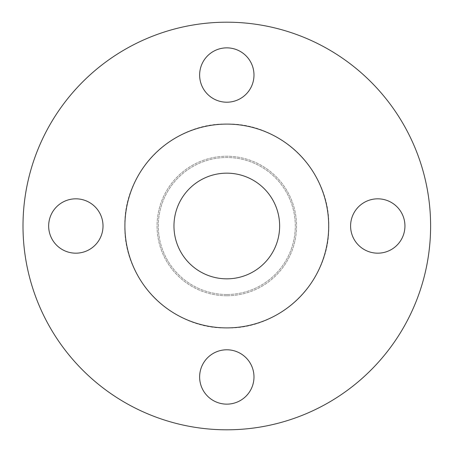 <?xml version="1.0" encoding="UTF-8"?>
<svg xmlns="http://www.w3.org/2000/svg" width="452" height="452" viewBox="0 0 452 452"><rect width="100%" height="100%" fill="white"/><g stroke="black" fill="none" stroke-linecap="round" stroke-linejoin="round"><path stroke-width="0.34" stroke-dasharray="2.26 1.69" d="M199.631 376.962A27.171 27.171 0 0 0 240.391 400.5A27.171 27.171 0 0 0 240.391 353.43A27.171 27.171 0 0 0 199.631 376.962A27.171 27.171 0 0 0 240.391 400.5A27.171 27.171 0 0 0 240.391 353.43A27.171 27.171 0 0 0 199.631 376.962A27.171 27.171 0 0 1 240.391 353.43A27.171 27.171 0 0 1 240.391 400.5A27.171 27.171 0 0 1 199.631 376.962M199.631 75.038A27.171 27.171 0 0 0 240.391 98.57A27.171 27.171 0 0 0 240.391 51.5A27.171 27.171 0 0 0 199.631 75.038A27.171 27.171 0 0 0 240.391 98.57A27.171 27.171 0 0 0 240.391 51.5A27.171 27.171 0 0 0 199.631 75.038A27.171 27.171 0 0 1 240.391 51.5A27.171 27.171 0 0 1 240.391 98.57A27.171 27.171 0 0 1 199.631 75.038M48.663 226A27.171 27.171 0 0 0 89.428 249.532A27.171 27.171 0 0 0 89.428 202.468A27.171 27.171 0 0 0 48.663 226A27.171 27.171 0 0 0 89.428 249.532A27.171 27.171 0 0 0 89.428 202.468A27.171 27.171 0 0 0 48.663 226A27.171 27.171 0 0 1 89.428 202.468A27.171 27.171 0 0 1 89.428 249.532A27.171 27.171 0 0 1 48.663 226M350.594 226A27.171 27.171 0 0 0 391.353 249.532A27.171 27.171 0 0 0 391.353 202.468A27.171 27.171 0 0 0 350.594 226A27.171 27.171 0 0 0 391.353 249.532A27.171 27.171 0 0 0 391.353 202.468A27.171 27.171 0 0 0 350.594 226A27.171 27.171 0 0 1 391.353 202.468A27.171 27.171 0 0 1 391.353 249.532A27.171 27.171 0 0 1 350.594 226M173.963 226A52.839 52.839 0 0 0 253.222 271.759A52.839 52.839 0 0 0 253.222 180.241A52.839 52.839 0 0 0 173.963 226M226.802 294.489A68.489 68.489 0 0 1 167.489 191.755A68.489 68.489 0 0 1 286.116 191.755A68.489 68.489 0 0 1 226.802 294.489A68.489 68.489 0 0 1 167.489 191.755A68.489 68.489 0 0 1 286.116 191.755A68.489 68.489 0 0 1 226.802 294.489M23.001 226A203.801 203.801 0 0 1 328.706 49.5A203.801 203.801 0 0 1 328.706 402.5A203.801 203.801 0 0 1 23.001 226A203.801 203.801 0 0 1 328.706 49.5A203.801 203.801 0 0 1 328.706 402.5A203.801 203.801 0 0 1 23.001 226M124.905 226A101.903 101.903 0 0 1 277.754 137.753A101.903 101.903 0 0 1 277.754 314.247A101.903 101.903 0 0 1 124.905 226A101.903 101.903 0 0 1 277.754 137.753A101.903 101.903 0 0 1 277.754 314.247A101.903 101.903 0 0 1 124.905 226A101.903 101.903 0 0 1 277.754 137.753A101.903 101.903 0 0 1 277.754 314.247A101.903 101.903 0 0 1 124.905 226M226.802 295.755A69.755 69.755 0 0 1 166.392 191.123A69.755 69.755 0 0 1 287.212 191.123A69.755 69.755 0 0 1 226.802 295.755A69.755 69.755 0 0 1 166.392 191.123A69.755 69.755 0 0 1 287.212 191.123A69.755 69.755 0 0 1 226.802 295.755M226.802 327.966C281.285 329.372 330.175 280.483 328.768 226C330.175 171.517 281.285 122.628 226.802 124.034C172.325 122.628 123.43 171.517 124.837 226C123.436 280.489 172.314 329.367 226.802 327.966"/><path stroke-width="0.68" d="M199.631 376.962A27.171 27.171 0 0 1 240.391 353.43A27.171 27.171 0 0 1 240.391 400.5A27.171 27.171 0 0 1 199.631 376.962M199.631 75.038A27.171 27.171 0 0 1 240.391 51.5A27.171 27.171 0 0 1 240.391 98.57A27.171 27.171 0 0 1 199.631 75.038M48.663 226A27.171 27.171 0 0 1 89.428 202.468A27.171 27.171 0 0 1 89.428 249.532A27.171 27.171 0 0 1 48.663 226M350.594 226A27.171 27.171 0 0 1 391.353 202.468A27.171 27.171 0 0 1 391.353 249.532A27.171 27.171 0 0 1 350.594 226M173.963 226A52.839 52.839 0 0 1 253.222 180.241A52.839 52.839 0 0 1 253.222 271.759A52.839 52.839 0 0 1 173.963 226M23.001 226A203.801 203.801 0 0 1 328.706 49.5A203.801 203.801 0 0 1 328.706 402.5A203.801 203.801 0 0 1 23.001 226A203.801 203.801 0 0 1 328.706 49.5A203.801 203.801 0 0 1 328.706 402.5A203.801 203.801 0 0 1 23.001 226M124.905 226A101.903 101.903 0 0 1 277.754 137.753A101.903 101.903 0 0 1 277.754 314.247A101.903 101.903 0 0 1 124.905 226"/></g></svg>
